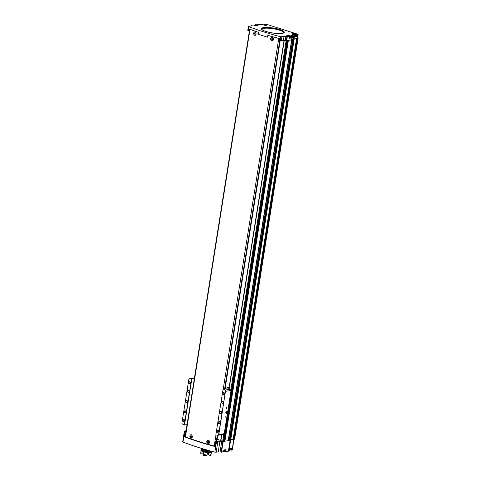 <?xml version="1.0" encoding="UTF-8"?>
<svg xmlns="http://www.w3.org/2000/svg" width="480" height="480" viewBox="0 0 480 480"><rect width="100%" height="100%" fill="white"/><g stroke="black" fill="none" stroke-linecap="round" stroke-linejoin="round"><path stroke-width="0.72" d="M220.698 440.442L217.062 439.284M255.09 35.04A1.482 1.188 -98.1 0 0 254.67 32.1M254.532 35.214C253.506 34.326 253.392 33.312 254.19 32.184C256.29 30.552 256.956 36.246 254.532 35.214M272.412 40.554A1.482 1.188 -98.1 0 0 271.992 37.614M271.854 40.722C270.39 39.93 270.174 38.88 271.212 37.572C273.372 36.186 274.41 41.148 271.854 40.722M215.046 446.172L214.212 446.034A114.798 24.846 -171 0 1 185.448 436.884L185.154 436.668L249.696 29.16M279.402 38.568L278.766 38.448A114.798 24.846 -171 0 1 267.804 35.322M258.81 32.454A114.798 24.846 -171 0 1 250.002 29.292L249.822 29.208M207.414 440.376C209.574 438.996 210.612 443.958 208.056 443.526C206.592 442.734 206.376 441.684 207.414 440.376M190.392 434.988C192.492 433.362 193.158 439.05 190.734 438.018C189.708 437.13 189.594 436.122 190.392 434.988M191.292 437.844A1.482 1.188 -98.1 0 0 190.872 434.91M208.614 443.358A1.482 1.188 -98.1 0 0 208.194 440.418M291.51 39.93L285.24 40.524A2.832 0.612 -171 0 0 283.392 40.488L280.458 40.77A114.798 24.846 -171 0 1 279.402 40.488L279.624 38.628M249.168 28.956L248.886 30.732L249.462 30.648M248.886 30.732L248.616 30.696A114.798 24.846 -171 0 1 247.812 30.378L247.83 30.264M185.16 436.698L184.572 436.782L185.142 431.454A114.798 24.846 -171 0 1 184.674 431.268L184.608 430.962L186.09 430.746M185.412 431.49L185.988 431.406M216.804 440.904L215.928 441.246A114.798 24.846 -171 0 0 216.54 441.408L219.918 441.246A2.832 0.612 -171 0 1 221.766 441.282L222.894 441.42L220.764 440.61M280.458 40.77L280.758 38.892L280.23 38.784A114.798 24.846 -171 0 1 267.81 35.286L267.51 37.164A114.798 24.846 -171 0 1 258.516 34.302L258.816 32.424A114.798 24.846 -171 0 1 248.358 28.644L247.812 30.378M289.014 38.232L291.276 38.04L290.262 37.86L290.388 35.868A1.86 0.402 -171 0 0 288.402 35.274A1.86 0.402 -171 0 0 286.782 35.418A1.86 0.402 -171 0 0 288.624 36.12L289.296 36.45L285.864 36.6A2.832 0.612 -171 0 0 284.016 36.558L280.554 36.738A114.798 24.846 -171 0 1 248.688 26.598L248.616 26.286L250.764 25.98A2.832 0.612 -171 0 0 251.328 25.716A2.832 0.612 -171 0 0 251.304 25.602L251.256 25.266L253.254 24.984L254.442 25.242A1.86 0.402 -171 0 0 256.428 25.836A1.86 0.402 -171 0 0 258.048 25.686A1.86 0.402 -171 0 0 256.206 24.99L255.534 24.66L257.55 24.948L258.852 24.75L257.772 24.336L259.602 24.42A2.832 0.612 -171 0 0 261.45 24.456L263.046 24.72A1.86 0.402 -171 0 0 265.038 25.314A1.86 0.402 -171 0 0 266.652 25.17A1.86 0.402 -171 0 0 264.816 24.468L264 24.096L266.124 24.174L297.696 34.224L298.116 34.476L297.252 34.674L295.926 34.368A1.86 0.402 -171 0 0 293.934 33.774A1.86 0.402 -171 0 0 292.314 33.924A1.86 0.402 -171 0 0 294.156 34.62L295.074 34.95L294.696 35.034L294.078 38.964L296.58 38.67L294.216 39.012L230.742 439.764L233.106 439.422L296.586 38.604M256.662 25.53L255.372 25.458L256.62 25.794M294.606 34.35L293.322 34.272L294.57 34.614M265.272 25.014L263.982 24.942L265.23 25.278M289.074 35.844L287.784 35.772L289.032 36.108M290.568 35.952L292.128 36.048L291.504 39.978M294.696 35.034A2.832 0.612 -171 0 0 294.132 35.304A2.832 0.612 -171 0 0 294.162 35.412L294.318 35.7L293.814 35.808L291.078 35.616L292.128 36.048M234 439.302L232.314 449.928L230.124 449.814A1.86 0.402 -171 0 0 229.842 449.646M229.188 450.312L230.592 439.794M228.516 451.146L230.202 440.484L228.516 451.146L225.774 451.572L224.592 451.314A1.86 0.402 -171 0 0 224.31 451.14M223.518 451.764L220.062 452.046L221.766 441.282M184.392 431.058L182.688 441.822L182.97 442.032A114.798 24.846 -171 0 0 214.836 452.172L218.214 452.004A2.832 0.612 -171 0 1 220.062 452.046M231.45 450.12L231.75 448.206L229.476 448.53L229.17 450.444M297.528 38.196L297.966 38.34A1.416 0.306 -171 0 1 298.08 38.448L234.606 439.206L233.112 439.362M225.774 451.572L226.08 449.658L223.8 449.982L223.5 451.896M293.718 39.462L230.388 440.46L228.36 440.682M228.348 440.7L223.668 441.354M294.306 35.718L293.694 39.63L291.618 39.444M298.116 34.476L297.492 38.406L296.454 38.628M234.606 439.206L298.08 38.454L297.246 38.514M293.856 39.702L292.83 39.666M293.772 39.138A2.832 0.612 -171 0 1 294.216 39.012M291.552 39.87L288.15 40.452M215.862 441.222L215.088 446.544A114.798 24.846 -171 0 1 184.308 436.746L185.142 431.454M223.638 441.39L222.894 441.42M287.052 40.608L286.368 40.662M291.642 40.02L228.168 440.778M293.334 39.78L229.86 440.538M233.154 439.128L233.772 439.266M292.872 39.768L229.23 440.46M228.486 440.01L229.29 440.058M228.474 440.094L291.936 39.384L228.45 440.13M228.846 413.742L224.676 441.21M224.508 441.156L228.828 413.754M224.508 440.964L223.782 440.652M295.374 36.126A1.86 0.402 -171 0 1 295.62 36.282L296.946 36.588L294.666 36.912L294.972 34.998M292.344 35.436L291.912 39.378M290.262 37.86L290.388 35.868M287.076 35.85L288.252 35.58C289.854 35.898 290.448 36.144 290.046 36.324L289.806 37.86A1.506 0.324 -171 0 1 289.506 37.998A1.506 0.324 -171 0 1 289.146 38.022M292.608 34.35L293.784 34.08C295.386 34.398 295.986 34.65 295.584 34.824L295.338 36.36A1.506 0.324 -171 0 1 295.038 36.504A1.506 0.324 -171 0 1 294.828 36.522M288.228 36.006L288.276 35.7M264.42 25.176L264.468 24.87M293.76 34.512L293.808 34.206M255.816 25.692L255.864 25.392M208.602 440.46A1.482 1.188 81.9 0 1 208.584 443.364A1.482 1.188 81.9 0 1 208.164 440.424A1.482 1.188 81.9 0 1 208.602 440.46M208.296 442.386L208.686 442.248L208.452 441.402L208.062 441.534L208.296 442.386M191.28 434.952A1.482 1.188 81.9 0 1 191.262 437.85A1.482 1.188 81.9 0 1 190.842 434.91A1.482 1.188 81.9 0 1 191.28 434.952M190.974 436.872L191.442 436.248L191.13 435.888L190.662 436.518L190.974 436.872M272.4 37.656A1.482 1.188 81.9 0 1 272.382 40.56A1.482 1.188 81.9 0 1 271.962 37.62A1.482 1.188 81.9 0 1 272.4 37.656M272.094 39.582L272.562 38.952L272.25 38.592L271.782 39.222L272.094 39.582M255.078 32.142A1.482 1.188 81.9 0 1 255.06 35.046A1.482 1.188 81.9 0 1 254.64 32.106A1.482 1.188 81.9 0 1 255.078 32.142M254.772 34.068L255.162 33.936L254.928 33.084L254.538 33.216L254.772 34.068M208.494 441.45L207.984 442.026M208.38 441.492L208.062 441.534M208.302 441.984L208.572 442.29M254.97 33.132L254.46 33.714M254.856 33.174L254.538 33.216M254.778 33.666L255.042 33.972M272.292 38.646L271.782 39.222M272.178 38.682L271.86 38.73M272.1 39.18L272.37 39.486M191.172 435.936L190.662 436.518M191.058 435.978L190.74 436.026M190.98 436.47L191.244 436.782M194.34 378.666L191.592 379.02A140.304 112.068 -98.1 0 0 189.558 378.762A1.062 0.852 -98.1 0 0 188.886 379.074L181.884 423.282A1.062 0.852 -98.1 0 0 182.4 423.972A140.304 112.068 -98.1 0 0 184.32 424.968L187.056 424.65M225.186 388.014L228.462 388.128A140.304 112.068 81.9 0 1 230.622 389.25A1.062 0.852 81.9 0 1 231.12 389.88L227.79 411.174L226.938 411.3L226.686 411.942A1.242 0.696 -72.4 0 1 227.418 411.252A1.242 0.696 -72.4 0 1 227.838 411.444A1.242 0.696 -72.4 0 1 227.916 411.594M224.1 434.196L224.22 433.686L224.1 434.196A1.062 0.852 81.9 0 1 223.464 434.46M226.578 408.408L226.584 407.46L226.578 408.408M225.168 417.288L225.174 416.346L225.168 417.288M225.546 390.738A1.062 0.852 -98.1 0 0 225.03 390.048A140.304 112.068 -98.1 0 0 223.11 389.052L215.832 435A140.304 112.068 -98.1 0 0 217.872 435.258A1.062 0.852 -98.1 0 0 218.544 434.946L225.546 390.738L218.82 434.454L224.22 433.686L227.406 413.592L227.04 413.646A1.242 0.696 -72.4 0 1 226.494 413.136A1.242 0.696 -72.4 0 1 226.686 411.942L226.32 412.554L226.56 413.688L227.04 413.646A1.242 0.696 -72.4 0 0 227.142 413.622A1.242 0.696 -72.4 0 0 227.292 413.544M220.938 411.306A1.17 0.936 81.9 0 1 221.466 413.25A1.17 0.936 81.9 0 1 219.87 412.74A1.17 0.936 81.9 0 1 220.938 411.306M219.3 421.656A1.062 0.852 81.9 0 1 219.78 423.426A1.062 0.852 81.9 0 1 218.328 422.964A1.062 0.852 81.9 0 1 219.3 421.656M222.546 401.16A1.062 0.852 81.9 0 1 223.026 402.924A1.062 0.852 81.9 0 1 221.574 402.462A1.062 0.852 81.9 0 1 222.546 401.16M223.896 392.616A1.062 0.852 81.9 0 1 224.382 394.386A1.062 0.852 81.9 0 1 222.93 393.924A1.062 0.852 81.9 0 1 223.896 392.616M217.944 430.2A1.062 0.852 81.9 0 1 218.43 431.97A1.062 0.852 81.9 0 1 216.978 431.508A1.062 0.852 81.9 0 1 217.944 430.2M186.852 400.458A1.17 0.936 81.9 0 1 187.38 402.402A1.17 0.936 81.9 0 1 185.784 401.898A1.17 0.936 81.9 0 1 186.852 400.458M185.208 410.814A1.062 0.852 81.9 0 1 185.694 412.578A1.062 0.852 81.9 0 1 184.242 412.116A1.062 0.852 81.9 0 1 185.208 410.814M188.454 390.312A1.062 0.852 81.9 0 1 188.94 392.082A1.062 0.852 81.9 0 1 187.488 391.62A1.062 0.852 81.9 0 1 188.454 390.312M189.81 381.774A1.062 0.852 81.9 0 1 190.29 383.538A1.062 0.852 81.9 0 1 188.838 383.076A1.062 0.852 81.9 0 1 189.81 381.774M183.858 419.352A1.062 0.852 81.9 0 1 184.338 421.122A1.062 0.852 81.9 0 1 182.886 420.66A1.062 0.852 81.9 0 1 183.858 419.352M188.886 379.074L181.884 423.282M191.592 379.02L184.32 424.968M225.396 386.67L228.912 387.792L228.342 388.056M231.12 389.88L231.06 390.504L225.66 391.272M218.544 434.946L218.82 434.454M223.11 389.052L215.832 435M223.086 388.986L226.062 388.56M191.796 379.026L184.512 425.01M218.028 430.368A0.87 0.696 81.9 0 1 218.022 432.072A0.87 0.696 81.9 0 1 217.776 430.344A0.87 0.696 81.9 0 1 218.028 430.368M223.98 392.784A0.87 0.696 81.9 0 1 223.974 394.488A0.87 0.696 81.9 0 1 223.728 392.766A0.87 0.696 81.9 0 1 223.98 392.784M222.63 401.328A0.87 0.696 81.9 0 1 222.618 403.032A0.87 0.696 81.9 0 1 222.372 401.304A0.87 0.696 81.9 0 1 222.63 401.328M219.384 421.824A0.87 0.696 81.9 0 1 219.372 423.528A0.87 0.696 81.9 0 1 219.126 421.806A0.87 0.696 81.9 0 1 219.384 421.824M183.942 419.52A0.87 0.696 81.9 0 1 183.93 421.224A0.87 0.696 81.9 0 1 183.684 419.502A0.87 0.696 81.9 0 1 183.942 419.52M189.894 381.942A0.87 0.696 81.9 0 1 189.882 383.64A0.87 0.696 81.9 0 1 189.636 381.918A0.87 0.696 81.9 0 1 189.894 381.942M188.544 390.48A0.87 0.696 81.9 0 1 188.532 392.184A0.87 0.696 81.9 0 1 188.286 390.462A0.87 0.696 81.9 0 1 188.544 390.48M185.292 410.982A0.87 0.696 81.9 0 1 185.286 412.68A0.87 0.696 81.9 0 1 185.04 410.958A0.87 0.696 81.9 0 1 185.292 410.982M186.894 400.554A1.062 0.852 81.9 0 1 186.882 402.63A1.062 0.852 81.9 0 1 186.582 400.524A1.062 0.852 81.9 0 1 186.894 400.554M187.584 401.73A1.062 0.852 81.9 0 1 187.506 401.19M220.986 411.396A1.062 0.852 81.9 0 1 220.974 413.478A1.062 0.852 81.9 0 1 220.674 411.372A1.062 0.852 81.9 0 1 220.986 411.396M221.67 412.578A1.062 0.852 81.9 0 1 221.598 412.038M225.144 416.376L224.934 417.042M226.554 407.49L226.338 408.162M227.964 411.762L227.79 411.174L226.938 411.3M228.72 413.784A0.852 0.48 -72.4 0 1 228.702 413.79A0.852 0.48 -72.4 0 1 228.396 412.818A0.852 0.48 -72.4 0 1 229.206 412.206A0.852 0.48 -72.4 0 1 229.308 413.094A0.852 0.48 -72.4 0 1 228.72 413.784M227.916 413.85A1.17 0.654 -72.4 0 1 227.892 413.856A1.17 0.654 -72.4 0 1 227.61 413.766A1.17 0.654 -72.4 0 1 227.472 412.524A1.17 0.654 -72.4 0 1 228.3 411.594A1.17 0.654 -72.4 0 1 228.582 411.684L229.206 412.206M226.56 413.688L226.026 413.52L225.792 412.386L226.404 411.126M226.32 412.554L225.792 412.386M203.556 449.01L203.448 449.688A5.406 1.17 9 0 0 209.094 450.612M201.192 448.302L201.186 448.338A5.406 1.17 9 0 0 203.166 449.598L203.274 448.926M201.24 448.56L201.234 448.608A5.316 1.152 9 0 0 203.178 449.85L203.166 449.598M203.496 449.706L203.46 449.94A5.316 1.152 9 0 0 209.922 450.84M201.438 449.01L201.336 449.658A5.046 1.092 9 0 0 203.178 450.834L203.178 449.85M203.604 449.982L203.46 450.924A5.046 1.092 9 0 0 208.548 451.776A5.046 1.092 9 0 0 211.308 451.242L211.314 451.224M203.298 450.948A5.316 1.152 9 0 0 208.632 451.842A5.316 1.152 9 0 0 211.572 451.296L211.446 452.07A5.316 1.152 9 0 1 208.536 452.628A5.316 1.152 9 0 1 203.172 451.734L203.46 450.924M201.39 449.304A5.316 1.152 9 0 0 201.072 449.616A5.316 1.152 9 0 0 203.022 450.858L203.178 450.834M201.072 449.616L200.952 450.402A5.316 1.152 9 0 0 202.896 451.644L203.022 450.858M203.196 451.602L202.896 451.644M203.736 451.89A5.316 1.152 9 0 0 207.456 452.556L207.06 455.052A5.316 1.152 9 0 1 203.34 454.386L203.736 451.89M208.338 454.452L208.542 454.782A3.576 0.774 9 0 1 209.106 455.16L208.806 454.77A3.222 0.696 9 0 0 208.338 454.452L208.626 452.634M208.806 454.77L209.142 452.646M206.946 455.766A5.316 1.152 9 0 1 203.226 455.106L203.526 455.448A4.962 1.074 9 0 0 206.604 456L206.97 455.598A5.316 1.152 9 0 1 203.256 454.932A3.366 0.726 9 0 0 203.502 454.938A5.064 1.098 9 0 0 206.766 455.52L206.844 455.028M210.75 454.704A5.316 1.152 9 0 1 210.966 455.028L210.522 455.442A3.366 0.726 -171 0 0 209.106 455.16M210.966 455.028A3.366 0.726 9 0 0 210.714 454.956L210.798 454.41A3.366 0.726 -171 0 1 211.05 454.482L211.422 452.148M203.502 454.938L203.58 454.452M203.466 453.606A3.222 0.696 9 0 0 202.83 453.702L203.166 451.602M203.304 453.846A3.576 0.774 9 0 0 202.44 453.972L202.83 453.702M200.976 453.06A5.316 1.152 9 0 0 200.67 453.192L200.988 453.744A3.366 0.726 -171 0 1 202.44 453.972M200.67 453.192A3.366 0.726 9 0 1 200.952 453.216L201.036 452.67A3.366 0.726 -171 0 0 200.76 452.646L201.066 450.708M278.766 38.448L223.254 388.962M215.958 435.012L214.212 446.034M250.002 29.292L185.448 436.884M281.868 36.864L281.244 40.794M280.554 36.738L280.23 38.784M248.688 26.598L248.358 28.644M254.916 25.488L257.412 25.884M292.86 34.308L294.702 34.764M263.52 24.972L266.022 25.368M287.322 35.802L289.17 36.264M263.7 27.588A11.586 2.508 9 0 0 271.428 32.802A11.586 2.508 9 0 0 283.386 31.092A11.586 2.508 9 0 0 263.7 27.588M232.104 450.024L233.802 439.284M228.408 451.194L230.106 440.502M221.502 452.184L223.2 441.456M251.154 25.338L251.058 25.92M257.766 24.384L257.676 24.93M288.996 38.364L289.296 36.45M287.298 36.738L286.674 40.662M291.276 38.04L291.576 36.126M293.814 35.808L293.19 39.732M294.21 35.748L293.586 39.678M284.016 36.558L283.392 40.488M221.142 452.172L222.846 441.414M214.836 452.172L216.54 441.408M215.088 446.544L215.928 441.246M182.97 442.032L184.674 431.268M297.414 38.556L233.94 439.308M298.062 38.46L234.588 439.218M286.896 40.698L228.15 411.606M227.79 413.85L223.422 441.456M287.106 40.668L228.354 411.594M228 413.844L223.632 441.426M288.372 40.488L224.898 441.24M284.274 40.452L229.152 388.482M221.832 434.712L220.872 440.79M286.152 40.638L230.904 389.484M223.788 434.418L222.684 441.366M296.562 38.676L233.088 439.428M297.3 38.538L233.826 439.29M297.054 38.538L233.598 439.194M293.052 39.792L229.578 440.55M292.728 39.726L229.254 440.478M291.768 39.42L291.69 39.9M291.816 39.972L228.342 440.724M288.174 40.464L229.284 412.302M229.086 413.532L224.7 441.222M287.97 40.482L229.104 412.122M287.952 40.482L229.092 412.11L287.934 40.482M287.424 40.56L228.636 411.732M228.306 413.82L224.04 440.736M218.214 452.004L219.918 441.246M216.15 452.298L217.854 441.54M297.906 34.578L297.282 38.508M296.946 36.588L297.252 34.674M286.95 36.726L286.326 40.656M285.864 36.6L285.24 40.524M257.802 24.396L257.718 24.924M293.568 35.778L292.944 39.708M292.59 35.466L291.966 39.396M225.312 449.766L225.042 451.482M225.018 449.808L224.766 451.398M224.826 449.838L224.592 451.314M290.538 37.95L290.844 36.036M255.57 25.248L255.636 24.834M255.858 25.266L255.912 24.924M256.158 25.302L256.206 24.99M230.988 448.314L230.712 450.03M230.538 448.38L230.298 449.898M230.346 448.404L230.124 449.814M296.208 36.498L296.514 34.584M295.794 36.366L296.1 34.452M295.62 36.282L295.926 34.368M264.03 24.726L264.102 24.27M264.462 24.75L264.516 24.402M264.762 24.786L264.816 24.468M224.55 449.88L224.37 451.014A1.506 0.324 -171 0 1 224.07 451.158A1.506 0.324 -171 0 1 223.71 451.182M224.166 451.14L223.692 451.302M290.046 36.324A1.506 0.324 -171 0 1 289.752 36.462A1.506 0.324 -171 0 1 289.392 36.486M230.07 448.446L229.902 449.52A1.506 0.324 -171 0 1 229.602 449.664A1.506 0.324 -171 0 1 229.386 449.682M295.584 34.824A1.506 0.324 -171 0 1 295.284 34.968A1.506 0.324 -171 0 1 295.068 34.986M283.032 33.168A10.764 2.328 9 0 0 277.428 29.592A10.764 2.328 9 0 0 264.27 28.308A10.764 2.328 9 0 0 262.32 29.886M283.584 32.952A11.142 2.412 9 0 0 277.266 29.304A11.142 2.412 9 0 0 263.994 28.062A11.142 2.412 9 0 0 261.858 29.508M282.24 33.36A11.466 2.484 9 0 0 283.782 32.838A11.466 2.484 9 0 0 277.782 29.034A11.466 2.484 9 0 0 263.79 27.666A11.466 2.484 9 0 0 261.702 29.34A11.466 2.484 9 0 0 263.01 30.312M248.91 28.86L248.616 30.696M279.696 38.646L279.402 40.488M280.158 40.692L225.042 388.704M217.674 435.234L216.75 441.054M279.78 40.59L224.634 388.764M217.284 435.186L216.342 441.108M225.936 388.254L225.882 388.584M228.81 387.846L228.738 388.272M225.03 390.048L230.622 389.25M189.558 378.762L194.436 378.066M227.472 413.586A1.014 0.57 -72.4 0 1 227.304 413.508A1.014 0.57 -72.4 0 1 227.184 412.434A1.014 0.57 -72.4 0 1 227.904 411.63A1.014 0.57 -72.4 0 1 228.084 411.666M227.142 413.622L227.34 413.544A1.044 0.588 -72.4 0 1 226.944 412.356A1.044 0.588 -72.4 0 1 227.952 411.624M248.406 26.388L247.782 30.318M291.828 39.96L228.36 440.718M228.816 413.76L224.478 441.138M287.136 40.656L228.384 411.594M228.024 413.844L223.662 441.408M284.046 40.452L228.942 388.374M221.598 434.748L220.662 440.658M257.736 24.354L257.64 24.936M294.318 35.7L293.694 39.63M292.158 36.03L291.54 39.96M251.148 25.32L251.052 25.92M223.902 449.97L223.602 451.848M289.098 38.316L289.404 36.402M255.342 25.242L255.426 24.708M229.572 448.518L229.278 450.396M294.774 36.858L295.074 34.95M263.802 24.732L263.892 24.144M223.686 451.308L224.37 451.014M254.664 25.536L255.84 25.266C257.442 25.584 258.036 25.836 257.64 26.01M263.268 25.02L264.444 24.744C266.046 25.068 266.646 25.314 266.244 25.488M261.702 29.34C263.082 32.052 281.634 34.992 283.782 32.838M214.992 446.49L215.832 441.198M279.594 38.616L279.306 40.44M280.194 40.698L225.072 388.698M217.704 435.234L216.786 441.048M231.126 390.294L227.814 411.234M227.436 413.616L224.226 433.872M218.046 435.252L223.638 434.454M189.384 378.768L194.442 378.042M229.068 412.836L228.954 413.196M228.702 413.79L227.892 413.856M227.304 413.508L227.61 413.766M227.904 411.63L228.3 411.594"/></g></svg>
